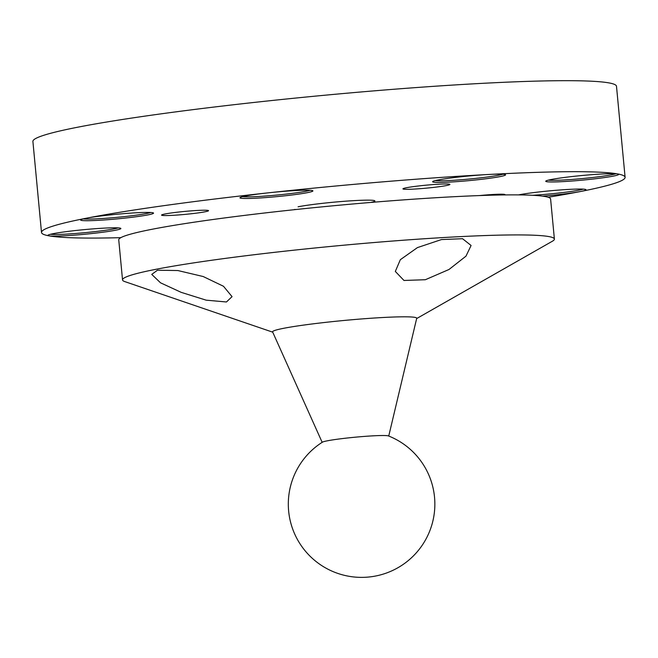 <?xml version="1.0" encoding="UTF-8"?>
<svg xmlns="http://www.w3.org/2000/svg" width="658" height="658" viewBox="0 0 658 658"><rect width="100%" height="100%" fill="white"/><g stroke="black" fill="none" stroke-linecap="round" stroke-linejoin="round"><path stroke-width="0.99" d="M165.142 213.965A23.598 1.497 -5.4 0 1 190.746 210.897A23.598 1.497 -5.4 0 1 208.471 210.585A23.598 1.497 -5.4 0 1 204.926 211.818A23.598 1.497 -5.4 0 1 177.89 214.993A23.598 1.497 -5.4 0 1 161.58 215.018A23.598 1.497 -5.4 0 1 165.142 213.965M479.386 195.582A23.598 1.497 -5.4 0 1 504.999 194.562A23.598 1.497 -5.4 0 1 504.744 194.933M406.529 187.719A23.598 1.497 -5.4 0 1 432.133 184.651A23.598 1.497 -5.4 0 1 449.85 184.339A23.598 1.497 -5.4 0 1 446.313 185.572A23.598 1.497 -5.4 0 1 419.269 188.747A23.598 1.497 -5.4 0 1 402.967 188.764A23.598 1.497 -5.4 0 1 406.529 187.719M157.459 270.224L177.841 270.537L203.207 276.533L223.49 286.271L232.052 296.643L226.442 301.981L206.151 300.163L181.18 292.349L160.536 282.817L151.743 274.402L157.459 270.224M400.335 259.696L417.443 247.597L441.477 239.561L462.549 238.714L471.087 245.475L465.979 256.151L449.027 269.467L425.356 279.724L403.979 280.464L395.326 271.433L400.335 259.696M322.165 442.34L272.618 331.92A72.388 4.581 -5.4 0 1 283.631 328.309A72.388 4.581 -5.4 0 1 365.132 318.669A72.388 4.581 -5.4 0 1 416.711 318.299L388.738 436.04M272.733 332.175L124.806 281.599A216.893 13.728 -5.4 0 1 122.528 279.897A216.893 13.728 -5.4 0 1 155.601 269.369A216.893 13.728 -5.4 0 1 397.596 240.655A216.893 13.728 -5.4 0 1 554.39 239.076A216.893 13.728 -5.4 0 1 552.473 241.173L416.646 318.571M322.453 442.151A33.385 2.114 -5.4 0 1 327.314 440.819A33.385 2.114 -5.4 0 1 373.135 435.835A33.385 2.114 -5.4 0 1 388.417 435.917A73.277 73.277 0 0 1 365.535 577.272A73.277 73.277 0 0 1 322.453 442.151M122.528 279.897L118.744 239.857A216.893 13.728 -5.4 0 1 151.817 229.321A216.893 13.728 -5.4 0 1 393.813 200.608A216.893 13.728 -5.4 0 1 550.606 199.029L554.39 239.076M548.147 197.268A293.098 18.556 174.6 0 0 580.414 191.527A293.098 18.556 174.6 0 0 625.1 177.298A293.098 18.556 174.6 0 0 617.772 173.951A36.634 2.319 174.6 0 0 588.318 174.946A36.634 2.319 174.6 0 0 551.33 179.486A36.634 2.319 174.6 0 0 545.803 181.106A36.634 2.319 174.6 0 0 571.119 181.082A36.634 2.319 174.6 0 0 613.108 176.147A36.634 2.319 174.6 0 0 618.602 174.23A36.634 2.319 174.6 0 0 617.772 173.951A293.098 18.556 174.6 0 0 488.499 174.485A36.634 2.319 174.6 0 0 438.212 179.955A36.634 2.319 174.6 0 0 432.684 181.583A36.634 2.319 174.6 0 0 458.001 181.55A36.634 2.319 174.6 0 0 499.99 176.615A36.634 2.319 174.6 0 0 505.484 174.699A36.634 2.319 174.6 0 0 488.499 174.485A293.098 18.556 174.6 0 0 268.308 192.835A36.634 2.319 174.6 0 0 245.541 196.01A36.634 2.319 174.6 0 0 240.014 197.63A36.634 2.319 174.6 0 0 265.33 197.606A36.634 2.319 174.6 0 0 307.319 192.671A36.634 2.319 174.6 0 0 312.821 190.754A36.634 2.319 174.6 0 0 268.308 192.835A293.098 18.556 174.6 0 0 86.19 218.234A36.634 2.319 174.6 0 0 80.663 219.862A36.634 2.319 174.6 0 0 105.979 219.83A36.634 2.319 174.6 0 0 147.968 214.895A36.634 2.319 174.6 0 0 153.462 212.978A36.634 2.319 174.6 0 0 125.949 213.472A36.634 2.319 174.6 0 0 86.19 218.234A293.098 18.556 174.6 0 0 41.503 232.463A293.098 18.556 174.6 0 0 48.824 235.819A36.634 2.319 174.6 0 0 78.286 234.824A36.634 2.319 174.6 0 0 115.273 230.284A36.634 2.319 174.6 0 0 120.776 228.359A36.634 2.319 174.6 0 0 93.255 228.852A36.634 2.319 174.6 0 0 53.495 233.615A36.634 2.319 174.6 0 0 47.968 235.243A36.634 2.319 174.6 0 0 48.824 235.819A293.098 18.556 174.6 0 0 120.833 237.661M50.526 234.273A35.17 2.229 174.6 0 0 79.223 233.179A35.17 2.229 174.6 0 0 113.9 228.894A35.17 2.229 174.6 0 0 118.078 227.882M83.221 218.884A35.17 2.229 174.6 0 0 111.918 217.798A35.17 2.229 174.6 0 0 146.594 213.505A35.17 2.229 174.6 0 0 150.772 212.501M242.572 196.66A35.17 2.229 174.6 0 0 271.269 195.566A35.17 2.229 174.6 0 0 305.945 191.281A35.17 2.229 174.6 0 0 310.124 190.277M435.234 180.605A35.17 2.229 174.6 0 0 463.931 179.519A35.17 2.229 174.6 0 0 498.616 175.225A35.17 2.229 174.6 0 0 502.794 174.222M548.353 180.136A35.17 2.229 174.6 0 0 577.05 179.042A35.17 2.229 174.6 0 0 611.734 174.757A35.17 2.229 174.6 0 0 615.913 173.753M542.562 196.142A36.634 2.319 174.6 0 0 580.414 191.527A36.634 2.319 174.6 0 0 585.908 189.611A36.634 2.319 174.6 0 0 558.395 190.104A36.634 2.319 174.6 0 0 518.636 194.867A36.634 2.319 174.6 0 0 518.471 194.9M532.519 195.294A35.17 2.229 174.6 0 0 579.04 190.137A35.17 2.229 174.6 0 0 583.218 189.134M625.1 177.298L616.497 86.297A293.098 18.556 174.6 0 0 404.612 88.427A293.098 18.556 174.6 0 0 77.586 127.233A293.098 18.556 174.6 0 0 32.9 141.462L41.503 232.463M298.09 206.785A41.767 2.64 -5.4 0 1 352.704 200.706A41.767 2.64 -5.4 0 1 371.433 202.351M295.45 209.573L294.792 209.367M371.967 202.072L371.359 202.401"/></g></svg>

